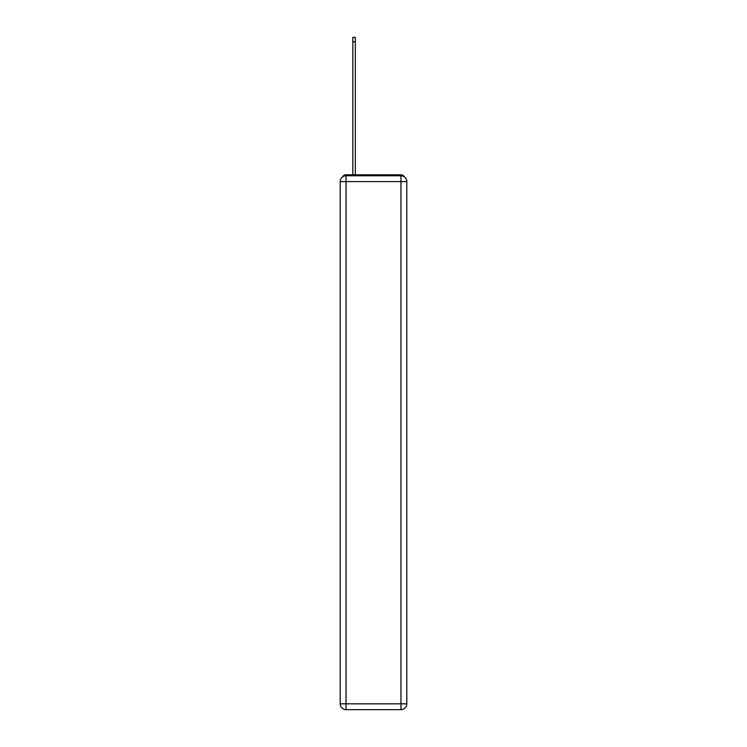 <?xml version="1.0" encoding="UTF-8"?>
<svg xmlns="http://www.w3.org/2000/svg" width="747" height="747" viewBox="0 0 747 747"><rect width="100%" height="100%" fill="white"/><g stroke="black" fill="none" stroke-linecap="round" stroke-linejoin="round"><path stroke-width="1.12" d="M404.426 176.899A3.884 3.884 0 0 0 400.971 174.798L346.029 174.798A3.884 3.884 0 0 0 342.574 176.899M346.029 174.798L352.827 174.798L352.827 37.35L355.348 37.35L355.348 174.798L358.355 174.798M388.645 174.798L400.971 174.798M346.029 175.769L400.971 175.769A5.827 5.827 0 0 1 406.798 181.596L406.798 703.823A5.827 5.827 0 0 1 400.971 709.65L346.029 709.65L346.029 703.823L400.971 703.823L400.971 181.596L346.029 181.596L346.029 703.823L340.202 703.823L340.202 181.596L346.029 181.596L346.029 175.769A5.827 5.827 0 0 0 340.202 181.596A5.827 5.827 0 0 1 346.029 175.769M340.202 703.823A5.827 5.827 0 0 0 346.029 709.65A5.827 5.827 0 0 1 340.202 703.823M400.971 709.65A5.827 5.827 0 0 0 406.798 703.823L400.971 703.823L400.971 709.65M406.798 181.596A5.827 5.827 0 0 0 400.971 175.769L400.971 181.596L406.798 181.596M352.827 41.813L355.348 41.813"/></g></svg>
